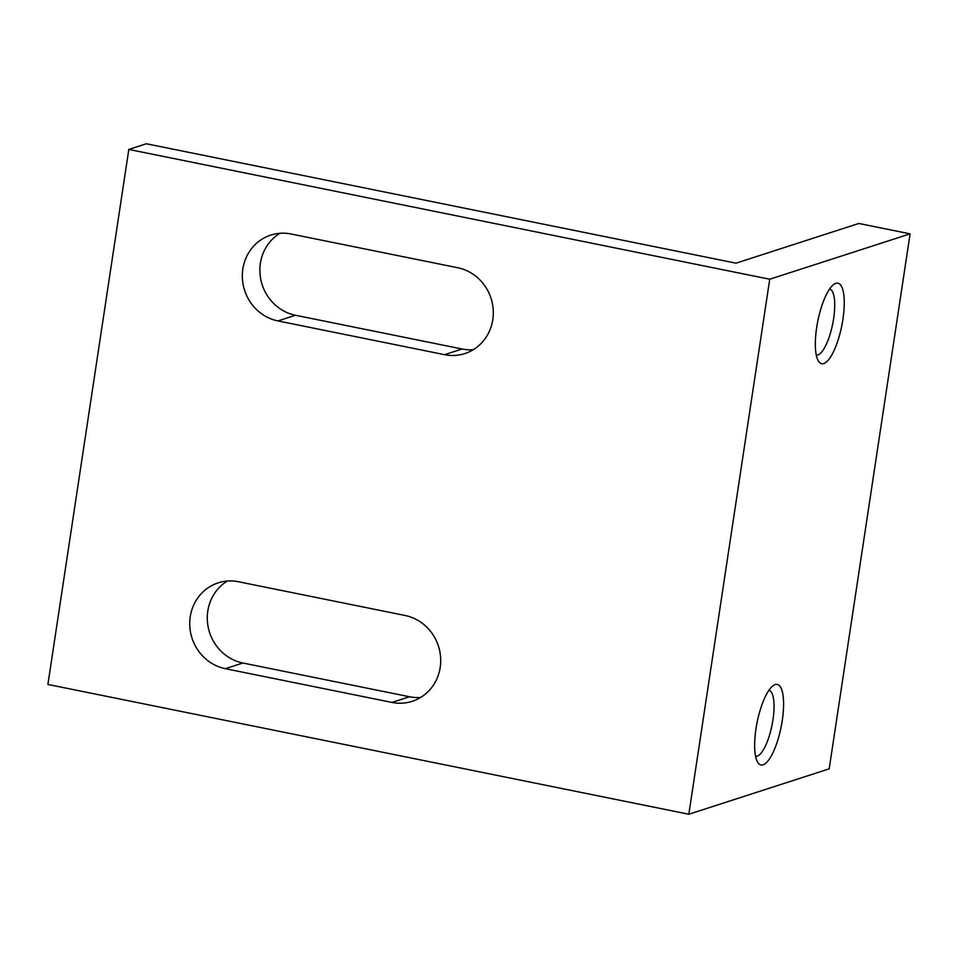 <?xml version="1.0" encoding="UTF-8"?>
<svg xmlns="http://www.w3.org/2000/svg" width="958" height="958" viewBox="0 0 958 958"><rect width="100%" height="100%" fill="white"/><g stroke="black" fill="none" stroke-linecap="round" stroke-linejoin="round"><path stroke-width="1.44" d="M816.252 355.035A33.674 10.011 101.4 0 0 833.64 318.523A33.674 10.011 101.4 0 0 829.628 289.017M842.956 319.158A41.098 12.226 101.4 0 0 833.819 284.382A41.098 12.226 101.4 0 0 816.647 327.672A41.098 12.226 101.4 0 0 818.324 360.938A41.098 12.226 101.4 0 0 842.956 319.158M755.575 756.281A33.674 10.011 101.4 0 0 772.962 719.781A33.674 10.011 101.4 0 0 768.939 690.275M782.279 720.416A41.098 12.226 101.4 0 0 773.142 685.641A41.098 12.226 101.4 0 0 755.958 728.93A41.098 12.226 101.4 0 0 757.634 762.185A41.098 12.226 101.4 0 0 782.279 720.416M473.276 349.694A44.523 41.924 72.1 0 1 462.103 348.999L295.471 315.254A44.523 41.924 72.1 0 1 260.696 278.958A44.523 41.924 72.1 0 1 279.904 233.297M492.795 319.637A44.523 41.924 72.1 0 1 464.834 353.562A44.523 41.924 72.1 0 1 444.56 354.676L277.928 320.93A44.523 41.924 72.1 0 1 242.482 279.76A44.523 41.924 72.1 0 1 270.803 235.093A44.523 41.924 72.1 0 1 291.064 233.992L457.708 267.737A44.523 41.924 72.1 0 1 492.795 319.637M420.682 697.448A44.523 41.924 72.1 0 1 409.509 696.753L242.877 663.008A44.523 41.924 72.1 0 1 208.102 626.712A44.523 41.924 72.1 0 1 227.309 581.051M440.201 667.391A44.523 41.924 72.1 0 1 412.239 701.316A44.523 41.924 72.1 0 1 391.966 702.43L225.334 668.684A44.523 41.924 72.1 0 1 189.888 627.514A44.523 41.924 72.1 0 1 218.208 582.847A44.523 41.924 72.1 0 1 238.482 581.745L405.114 615.491A44.523 41.924 72.1 0 1 440.201 667.391M736.007 263.175L858.823 223.465L910.1 233.848L769.729 279.233L128.815 149.436L146.358 143.76L736.007 263.175M769.729 279.233L688.826 814.24L829.185 768.855L910.1 233.848M688.826 814.24L47.9 684.443L128.815 149.436M444.56 354.676L462.103 348.999M391.966 702.43L409.509 696.753M225.334 668.684L242.877 663.008M277.928 320.93L295.471 315.254"/></g></svg>
